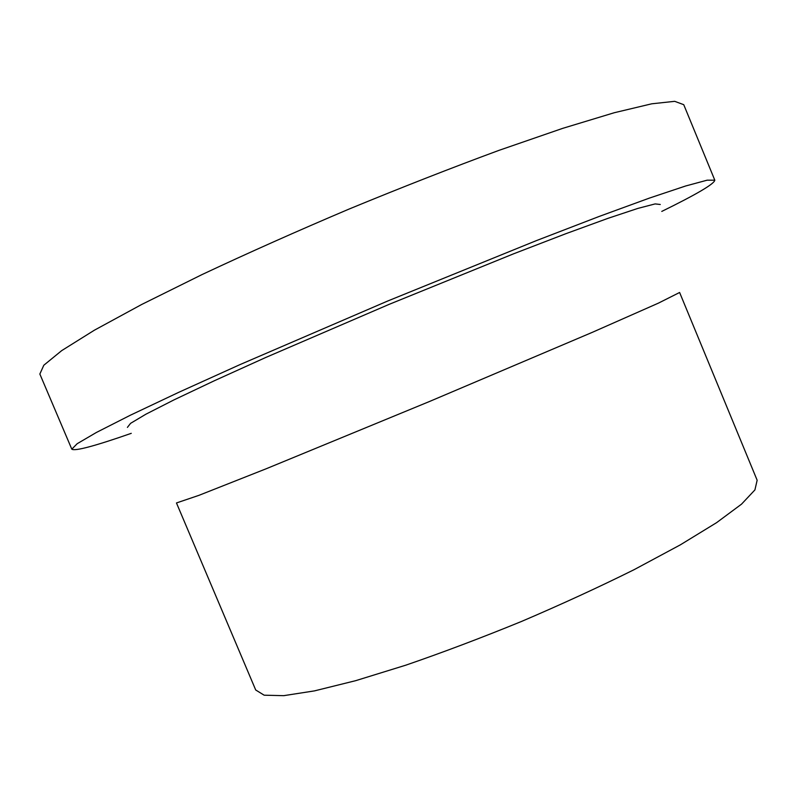 <?xml version="1.0" encoding="UTF-8"?>
<svg xmlns="http://www.w3.org/2000/svg" width="797" height="797" viewBox="0 0 797 797"><rect width="100%" height="100%" fill="white"/><g stroke="black" fill="none" stroke-linecap="round" stroke-linejoin="round"><path stroke-width="1.2" d="M255.707 689.993L264.156 695.193L283.672 695.671L314.407 690.899L355.661 680.678L405.803 665.176C442.883 652.414 481.488 637.819 521.607 621.411C561.467 604.365 598.965 587.12 634.083 569.686L680.329 544.859L716.583 522.663L741.549 504.132L754.918 489.906L757.15 480.242L679.612 292.479L658.452 303.119L592.191 332.389L429.603 401.449L266.258 468.736L198.901 495.355L176.466 502.957L255.707 689.993M127.4 427.391L130.598 423.327L145.941 414.181L173.965 399.895L214.323 380.757L265.56 357.564L389.006 304.414L513.537 253.835L566.019 233.641L607.981 218.338L637.839 208.415L655.124 203.912L660.265 204.49M131.266 433.339C94.684 446.111 74.858 451.391 71.8 449.169L77.16 443.72L96.437 432.442L130.409 415.197L178.827 392.283L240.086 364.568L387.601 301.057L536.401 240.614L599.155 216.455L649.465 198.074L685.599 186L707.158 180.182L714.809 180.192C714.242 183.928 696.568 194.338 661.779 211.414M71.8 449.169L39.85 374.042L43.805 365.245L61.698 350.62L94.385 330.197L141.697 304.474L202.139 274.527C248.096 252.948 297.082 231.12 349.116 209.043C401.369 187.504 451.311 167.948 498.942 150.374L562.702 128.357L614.238 112.736L651.727 103.809L674.7 101.329L683.746 104.686L714.809 180.192"/></g></svg>
